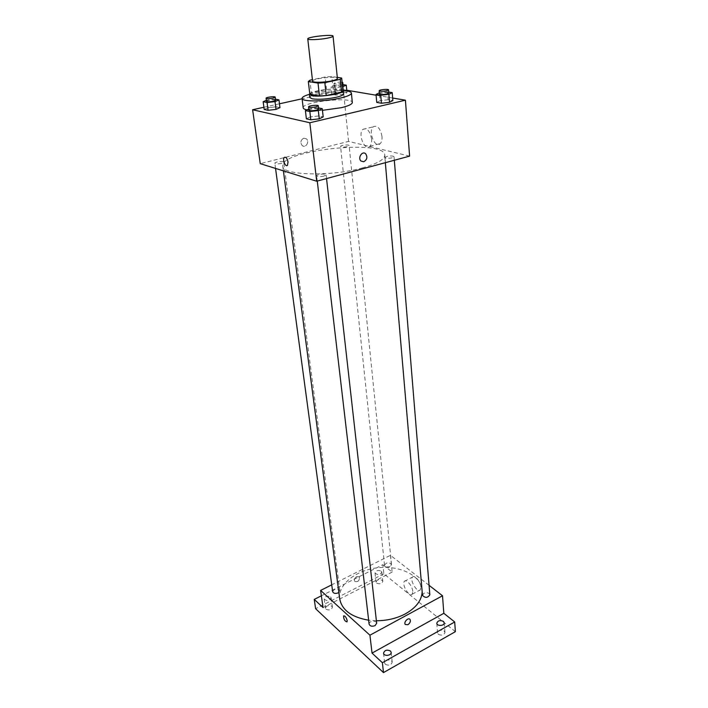 <?xml version="1.0" encoding="UTF-8"?>
<svg xmlns="http://www.w3.org/2000/svg" width="708" height="708" viewBox="0 0 708 708"><rect width="100%" height="100%" fill="white"/><g stroke="black" fill="none" stroke-linecap="round" stroke-linejoin="round"><path stroke-width="0.53" stroke-dasharray="3.54 2.66" d="M312.582 81.154C311.741 78.535 337.672 75.721 337.415 78.455M337.3 77.376L331.778 76.526L325.158 76.977L312.414 79.677M309.803 94.199L311.361 92.837L309.9 80.216M342.973 90.766L333.105 89.075L326.521 89.509L311.361 92.837M342.902 90.075C339.566 87.305 312.467 90.235 309.741 93.668M309.768 97.527C308.608 93.633 343.973 89.792 343.681 93.845M333.105 89.075L331.778 76.526M326.521 89.509L325.158 76.977M309.396 94.323C320.538 91.465 331.857 90.235 343.353 90.633M322.45 110.342C315.83 110.722 310.67 110.563 306.98 109.864M303.192 107.837C301.537 101.899 352.655 96.341 352.319 102.492M275.483 99.2L275.023 99.102L276.031 106.793L279.961 107.634L276.031 106.793L268.19 107.678L264.199 109.43L268.19 107.678L267.164 99.996L266.358 100.332M335.291 92.757L331.857 94.35L336.008 95.093L343.628 94.226L347.017 92.633L342.822 91.907L335.291 92.757L331.857 94.35L336.008 95.093L343.628 94.226L347.017 92.633L342.822 91.907L335.291 92.757L334.512 85.314L331.061 86.863L335.22 87.562L342.557 86.73M346.778 90.235L343.327 89.65L302.104 98.784M279.465 103.802L263.907 107.253M392.648 98.023L376.107 95.217M318.573 107.935L317.777 107.775L318.697 115.944L323.184 116.9L318.697 115.944L310.352 116.891L306.378 118.82L310.352 116.891L309.396 108.722L308.83 108.997M388.736 92.049L387.453 91.836L388.108 99.74L392.851 100.563L388.108 99.74L380.099 100.651L376.736 102.395L380.099 100.651L379.338 92.792M362.62 167.849C331.017 176.85 281.819 175.398 282.775 166.141C279.35 150.353 384.736 138.901 384.78 155.061C384.763 159.406 377.373 163.672 362.62 167.849M409.605 156.132L348.557 141.405L260.252 163.663M347.23 146.627C343.672 147.317 341.451 147.273 340.575 146.494C340.238 145.255 349.203 144.308 349.132 145.591L347.23 146.627M281.527 163.38C277.917 164.088 275.695 164.052 274.846 163.256C274.456 161.92 283.758 160.787 283.722 162.167L281.527 163.38M323.928 176.115C320.034 176.903 317.609 176.832 316.653 175.885C316.255 174.372 326.167 173.256 326.114 174.823L323.928 176.115M386.789 156.477L384.895 157.583C384.789 159.026 394.365 158.123 394.02 156.716C393.037 155.813 390.621 155.733 386.789 156.477M348.557 141.405L343.327 89.65M381.984 136.449C380.284 128.13 377.337 124.927 373.151 126.847C367.824 131.555 375.222 149.087 380.24 143.6C381.63 142.104 382.214 139.715 381.984 136.449M303.803 138.193C300.643 139.998 300.095 142.432 302.148 145.512C305.493 148.653 309.962 141.627 306.396 138.821L303.803 138.193C300.643 139.998 300.095 142.432 302.148 145.512C305.493 148.653 309.962 141.627 306.396 138.821L303.803 138.193M371.611 139.087C369.868 130.723 366.939 127.493 362.806 129.405C357.549 134.113 364.983 151.751 369.921 146.264C371.284 144.768 371.85 142.37 371.611 139.087M288.023 162.008L287.492 165.256M376.391 620.748L368.647 620.208M339.716 598.915C337.769 584.357 356.168 570.002 378.01 567.745C399.816 565.258 420.871 575.33 422.101 589.968L422.163 591.649M429.844 594.8C428.942 592.729 426.959 592.224 423.906 593.269L422.472 595.331M332.645 591.64C334.654 588.383 337.043 588.038 339.822 590.605L338.866 592.454M369.107 624.146C368.558 620.925 376.488 619.987 376.674 623.252M390.073 566.462C387.205 567.427 385.356 567.002 384.524 565.196C386.568 562.205 388.896 561.966 391.506 564.488L390.073 566.462M429.075 585.33L390.453 555.32L331.733 584.843M455.377 631.66L383.833 573.807L382.869 564.692L321.37 595.8M390.453 555.32L392.152 572.099L382.869 564.692M420.888 587.029C420.605 581.702 414.428 574.409 412.516 577.091C409.392 580.109 417.516 593.516 420.295 589.879L420.888 587.029M392.152 572.099L323.034 607.561M356.726 576.551C354.611 578.029 353.956 579.666 354.761 581.463C358.08 582.215 359.602 580.666 359.31 576.834L356.726 576.551C354.611 578.029 353.956 579.666 354.761 581.463C358.089 582.215 359.602 580.675 359.31 576.834L356.726 576.551M412.755 591.348C412.454 586.003 406.295 578.648 404.418 581.321C401.348 584.321 409.463 597.809 412.189 594.189L412.755 591.348M347.185 620.606L347.017 621.881M330.601 596.906L331.14 597.888C329.211 601.092 326.875 601.446 324.149 598.95C325.176 596.26 327.326 595.578 330.601 596.906M381.214 571.126L381.842 572.188C379.86 575.135 377.594 575.383 375.028 572.922C376.001 570.506 378.063 569.905 381.214 571.126M383.833 573.807L315.609 608.703M376.656 583.144C379.789 584.401 381.842 583.799 382.816 581.356L382.196 580.295C379.054 579.055 377.01 579.657 376.036 582.1L376.656 583.144M438.367 634.315C441.748 635.793 443.943 635.173 444.96 632.474L444.146 631.049C440.765 629.58 438.571 630.2 437.571 632.908L438.367 634.315M385.329 664.299C388.86 665.901 391.152 665.184 392.205 662.148L391.489 660.812C387.966 659.219 385.674 659.936 384.63 662.971L385.329 664.299M325.99 609.234C329.247 610.579 331.388 609.907 332.415 607.199L331.866 606.207C328.609 604.871 326.476 605.552 325.459 608.26L325.99 609.234M387.453 91.836L379.417 92.748M379.435 93.996C379.125 92.898 388.94 91.934 388.816 93.075M388.108 99.74L380.099 100.651M342.964 84.597L334.512 85.314M342.486 85.995L341.088 86.403C337.424 87.031 335.149 87.057 334.273 86.473C333.964 85.509 343.168 84.526 343.061 85.535M331.857 94.35L331.061 86.863M336.008 95.093L335.22 87.562M343.628 94.226L343.238 90.385M347.017 92.633L346.849 90.996M342.822 91.907L342.07 84.456M342.176 82.978L340.778 83.376C337.105 84.004 334.831 84.04 333.955 83.464C335.486 82.464 338.203 82.04 342.106 82.208M317.777 107.775L309.396 108.722M308.962 110.191C308.599 109.005 318.795 107.864 318.706 109.103M318.697 115.944L310.352 116.891M275.023 99.102L267.164 99.996M266.491 101.35C266.137 100.315 275.695 99.173 275.624 100.262M276.031 106.793L268.19 107.678M369.921 146.264L380.24 143.6M362.806 129.405L373.151 126.847M422.101 589.968L384.78 155.061M283.395 170.867L282.775 166.141M384.895 157.583L385.338 162.681M394.02 156.716L394.312 160.256M339.822 590.605L283.722 162.167M275.545 168.424L274.846 163.256M326.538 178.558L326.114 174.823M317.264 181.071L316.653 175.885M391.506 564.488L349.132 145.591M384.524 565.196L340.575 146.494M412.189 594.189L420.295 589.879M404.418 581.321L412.516 577.091M324.149 598.95L325.459 608.26M331.14 597.888L332.415 607.199M383.541 653.165L384.63 662.971M391.161 652.342L392.205 662.148M436.801 623.244L437.571 632.908M444.235 622.801L444.96 632.474M375.028 572.922L376.036 582.1M381.842 572.188L382.816 581.356M334.273 86.473L333.955 83.464"/><path stroke-width="1.06" d="M327.229 38.188C319.388 39.736 307.493 40.161 307.768 38.905C306.989 36.869 333.38 34.002 333.052 36.152C332.972 36.763 331.034 37.435 327.229 38.188M333.052 36.152L337.415 78.455C337.362 79.225 335.468 80.022 331.742 80.854C324.06 82.588 312.352 82.748 312.582 81.154L307.768 38.905M326.238 95.545L319.467 95.987L309.803 94.199L308.325 81.508L318.025 83.119L324.83 82.668L326.238 95.545L341.592 92.129L342.973 90.766L341.681 78.048L337.3 77.376M312.414 79.677L309.9 80.216L308.325 81.508M324.83 82.668L340.291 79.331L341.681 78.048M319.467 95.987L318.025 83.119M341.592 92.129L340.291 79.331M309.741 93.668L309.405 94.376L311.954 95.668C320.016 97.465 344.575 93.536 343.362 90.686L342.902 90.075M343.362 90.686L343.681 93.845C343.619 94.978 341.052 96.138 335.99 97.332C326.627 99.191 318.733 99.704 312.325 98.846L309.768 97.527L309.405 94.376M343.353 90.633C348.442 90.978 351.124 91.792 351.398 93.067C351.318 94.704 347.61 96.385 340.283 98.111C324.999 101.74 301.581 101.855 302.068 98.43C302.059 97.12 304.502 95.757 309.396 94.323M351.398 93.067L352.319 102.492C352.248 104.2 348.557 105.934 341.274 107.696L322.45 110.342M306.98 109.864C304.573 109.368 303.316 108.687 303.192 107.837L302.068 98.43M266.358 100.332L263.146 101.695L264.199 109.43L268.093 110.289L276.023 109.395L279.961 107.634L278.961 99.899L275.483 99.2M302.104 98.784L279.465 103.802M263.907 107.253L252.623 109.749L309.83 122.758L405.419 100.191L392.648 98.023M376.107 95.217L346.778 90.235M308.83 108.997L305.405 110.598L306.378 118.82L310.803 119.802L319.264 118.838L323.184 116.9L322.273 108.678L318.573 107.935M379.338 92.792L376.036 94.447L376.736 102.395L381.435 103.244L389.542 102.315L392.851 100.563L392.214 92.615L388.736 92.049M252.623 109.749L260.252 163.663L316.688 181.221L309.83 122.758M288.023 162.008L287.492 165.256C285.625 167.69 282.209 159.539 284.235 157.468C285.873 156.663 287.138 158.176 288.023 162.008C287.138 158.176 285.873 156.663 284.235 157.468L284.235 157.468C282.209 159.539 285.625 167.69 287.492 165.256M316.688 181.221L409.605 156.132L405.419 100.191M363.77 161.734L361.045 161.07C357.407 158.079 362.222 150.45 365.647 153.786C367.744 157.088 367.116 159.734 363.77 161.734L361.045 161.07C357.407 158.079 362.222 150.45 365.647 153.786C367.735 157.088 367.116 159.734 363.77 161.734M422.163 591.649C421.782 600.26 416.233 607.65 405.498 613.792C396.816 618.385 387.108 620.704 376.391 620.748M368.647 620.208C351.557 617.208 341.92 610.11 339.716 598.915L283.395 170.867M385.338 162.681L422.472 595.331C425.189 598.189 427.641 598.012 429.844 594.8L394.312 160.256M338.866 592.454L338.203 592.87C335.344 593.87 333.495 593.463 332.645 591.64L275.545 168.424M326.538 178.558L376.674 623.252L375.081 625.624C372.019 626.722 370.027 626.226 369.107 624.146L317.264 181.071M331.733 584.843L320.609 590.428L369.93 635.2L442.509 595.773L429.075 585.33M369.93 635.2L372.036 653.103L382.382 662.723L383.488 672.6L315.609 608.703L314.255 599.402L323.034 607.561L320.609 590.428M347.185 620.606L347.017 621.881C344.769 621.288 343.637 619.296 343.601 615.898C345.035 615.695 346.23 617.27 347.185 620.606C346.23 617.27 345.035 615.695 343.601 615.898L343.601 615.898C343.637 619.296 344.778 621.288 347.017 621.881M383.488 672.6L455.377 631.66L454.704 621.978L443.827 613.305L442.509 595.773M372.036 653.103L443.827 613.305M407.923 624.704L405.268 624.5C403.365 622.279 408.374 617.013 410.056 619.473C410.844 621.323 410.127 623.067 407.923 624.704M407.923 624.695L405.268 624.5C403.356 622.279 408.374 617.013 410.056 619.473C410.835 621.323 410.127 623.067 407.923 624.695M321.37 595.8L314.255 599.402M390.444 651.006L391.161 652.342C391.719 655.705 383.727 656.573 383.541 653.165C384.594 650.148 386.895 649.431 390.444 651.006M443.42 621.385L444.235 622.801C444.659 625.969 436.863 626.438 436.801 623.244C437.81 620.562 440.022 619.942 443.42 621.385M382.382 662.723L454.704 621.978M376.036 94.447L380.754 95.244L388.896 94.323L392.214 92.615M388.559 89.881L388.816 93.075L386.869 93.987C382.913 94.677 380.435 94.686 379.435 93.996L379.161 90.801C378.851 89.721 388.683 88.757 388.559 89.881L386.603 90.783C382.639 91.474 380.161 91.474 379.161 90.801M376.736 102.395L381.435 103.244L380.754 95.244M381.435 103.244L389.542 102.315L388.896 94.323M389.542 102.315L392.851 100.563M342.557 86.73L346.265 85.137L342.964 84.597M342.106 82.208L342.761 82.526L343.061 85.535L342.486 85.995M343.238 90.385L342.867 86.695M346.849 90.996L346.265 85.137M342.761 82.526L342.176 82.978M305.405 110.598L309.839 111.537L318.334 110.572L322.273 108.678M318.334 105.802L318.706 109.103L316.423 110.174C312.405 110.899 309.918 110.908 308.962 110.191L308.582 106.881C308.21 105.713 318.423 104.58 318.334 105.802L316.051 106.864C312.016 107.581 309.529 107.589 308.582 106.881M306.378 118.82L310.803 119.802L309.839 111.537M310.803 119.802L319.264 118.838L318.334 110.572M319.264 118.838L323.184 116.9M263.146 101.695L267.04 102.518L275.005 101.616L278.961 99.899M275.217 97.155L275.624 100.262L273.323 101.271C269.615 101.925 267.332 101.952 266.491 101.35L266.075 98.235C265.721 97.217 275.288 96.084 275.217 97.155L272.916 98.155C269.19 98.801 266.916 98.837 266.075 98.235M264.199 109.43L268.093 110.289L267.04 102.518M268.093 110.289L276.023 109.395L275.005 101.616M276.023 109.395L279.961 107.634"/></g></svg>
